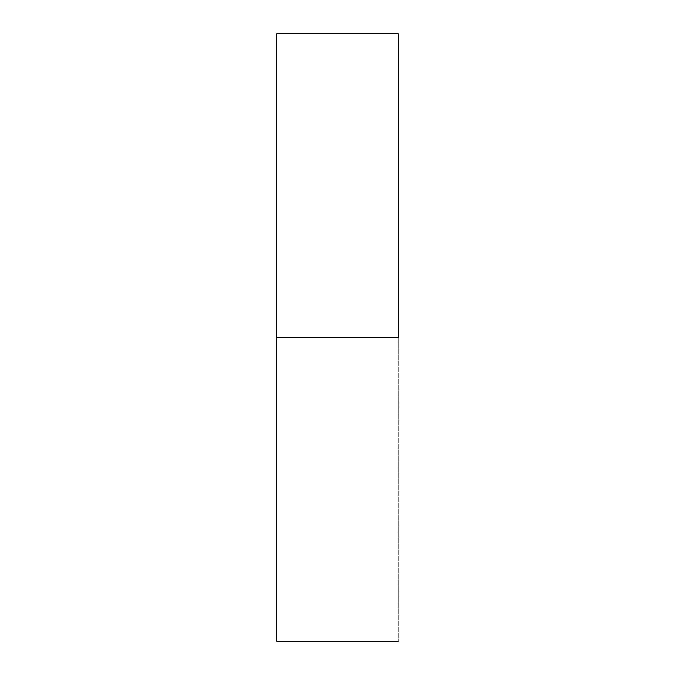 <?xml version="1.0" encoding="UTF-8"?>
<svg xmlns="http://www.w3.org/2000/svg" width="675" height="675" viewBox="0 0 675 675"><rect width="100%" height="100%" fill="white"/><g stroke="black" fill="none" stroke-linecap="round" stroke-linejoin="round"><path stroke-width="0.51" stroke-dasharray="3.38 2.53" d="M398.25 337.5L398.25 641.25L398.25 337.5L276.75 337.5L398.25 337.5L398.25 33.75L398.25 337.5M276.75 641.25L276.75 33.75L276.75 641.25"/><path stroke-width="1.01" d="M398.25 337.5L276.75 337.5L276.75 641.25L276.75 337.5L398.25 337.5L398.25 33.75L398.25 337.5M276.75 33.75L276.75 337.5L276.75 33.75L398.25 33.75M398.25 641.25L276.75 641.25"/></g></svg>
